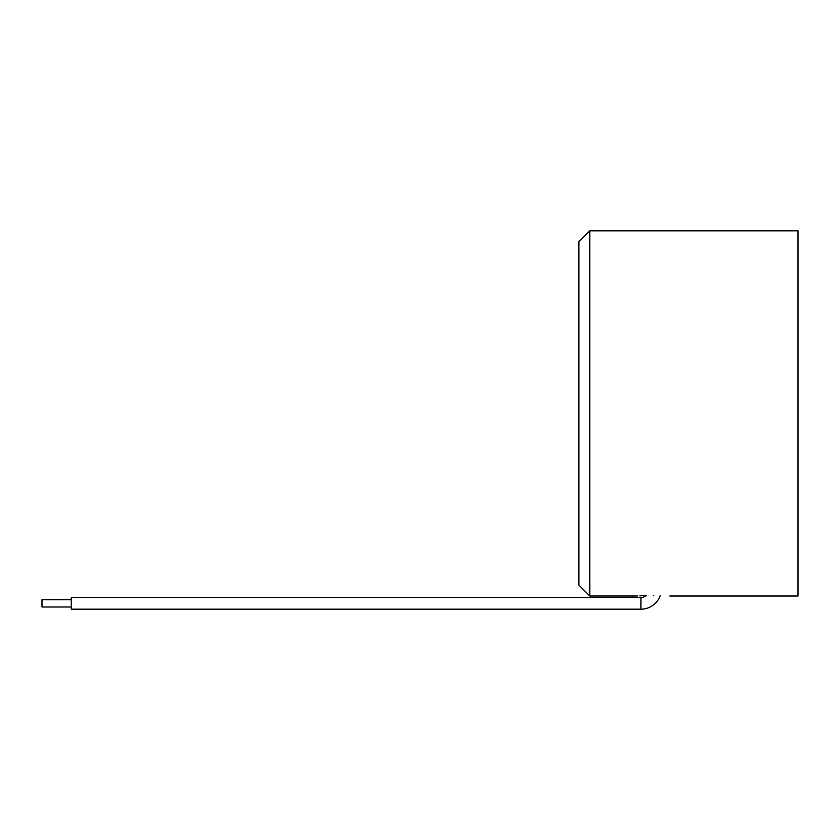 <?xml version="1.0" encoding="UTF-8"?>
<svg xmlns="http://www.w3.org/2000/svg" width="840" height="840" viewBox="0 0 840 840"><rect width="100%" height="100%" fill="white"/><g stroke="black" fill="none" stroke-linecap="round" stroke-linejoin="round"><path stroke-width="1.26" d="M653.74 595.329C633.003 596.096 633.003 596.096 653.74 595.329C674.468 596.096 674.468 596.096 653.74 595.329M639.901 595.854L646.558 595.466A8.768 8.768 0 0 1 640.952 597.492L71.222 597.492L71.222 609.178L640.952 609.178L640.952 597.492L71.222 597.492M589.827 596.033L578.865 585.081L578.865 241.773L589.827 230.822L589.827 596.033L637.665 596.033M669.805 596.033L798 596.033L798 230.822L589.827 230.822M660.272 595.445A20.454 20.454 0 0 1 640.952 609.178L71.222 609.178M42 599.687L71.222 599.687L42 599.687L42 606.995L71.222 606.995L42 606.995"/></g></svg>

